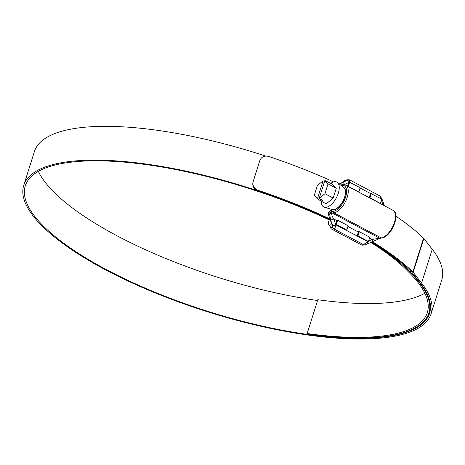 <?xml version="1.0" encoding="UTF-8"?>
<svg xmlns="http://www.w3.org/2000/svg" width="465" height="465" viewBox="0 0 465 465"><rect width="100%" height="100%" fill="white"/><g stroke="black" fill="none" stroke-linecap="round" stroke-linejoin="round"><path stroke-width="0.7" d="M343.147 187.163A12.532 6.161 117.9 0 1 343.35 187.267A12.532 6.161 117.9 0 1 343.885 199.2A12.532 6.161 117.9 0 1 333.893 209.709A12.532 6.161 117.9 0 1 331.609 209.401A12.532 6.161 117.9 0 1 331.411 209.285M321.292 201.025A14.066 6.917 -62.1 0 0 324.326 207.192A14.066 6.917 -62.1 0 0 326.25 207.28A14.066 6.917 -62.1 0 0 337.183 196.12A14.066 6.917 -62.1 0 0 337.439 182.472A14.066 6.917 -62.1 0 0 334.3 181.739A14.066 6.917 -62.1 0 0 330.784 183.315M324.326 207.192L332.225 209.529A12.41 6.103 -62.1 0 0 333.922 209.605A12.41 6.103 -62.1 0 0 343.577 199.752A12.41 6.103 -62.1 0 0 343.804 187.709L337.439 182.472M324.849 180.49L319.159 198.538L324.936 193.684L328.034 183.867L324.849 180.49L332.463 184.204L336.265 188.232L328.034 183.867M319.159 198.538L322.757 200.45L321.641 201.392L326.267 203.85L333.167 198.055L336.265 188.232M324.936 193.684L333.167 198.055M324.518 181.53L323.105 180.78L317.328 185.634L314.23 195.451L317.415 198.828L321.641 201.392M323.105 180.78L317.415 198.828M321.344 199.7L321.019 200.741M369.193 197.66A3.511 1.726 117.9 0 1 369.222 197.579L370.46 193.643L370.994 193.556L381.759 199.171L380.324 203.565M371.308 193.632L369.971 197.881L380.417 203.426L381.759 199.171M359.311 231.698L357.969 235.947L357.12 235.964L358.358 232.029A3.511 1.726 117.9 0 1 358.469 231.71L359.311 231.698L369.756 237.237L368.46 241.608L369.756 237.237M357.969 235.947L368.414 241.492M336.352 224.479L336.038 224.409L337.381 220.154L337.695 220.23L336.352 224.479L346.797 230.024L348.14 225.769L346.797 230.024M336.038 224.409L335.498 224.496L346.309 230.227L346.844 230.14M357.12 235.964L367.92 241.701L368.46 241.608M329.743 225.397A4.917 2.418 117.9 0 1 329.255 225.258A4.917 2.418 117.9 0 1 328.749 221.375L329.214 219.904M347.582 186.192A3.511 1.726 117.9 0 1 347.605 186.11L348.837 182.181L349.384 182.088L360.143 187.703L358.846 192.074L360.143 187.703M349.697 182.164L348.355 186.413L358.8 191.958M348.355 186.413L348.041 186.343L349.384 182.088M383.177 205.082L380.417 203.426M369.971 197.881L369.658 197.811L370.994 193.556M358.707 192.097L369.222 197.579M337.695 220.23L348.14 225.769M337.381 220.154L336.852 220.241A3.511 1.726 117.9 0 0 336.741 220.561L335.498 224.496M357.655 235.877L358.992 231.622M38.328 171.376A211.941 64.792 -162.5 0 0 317.572 300.506M330.51 220.526A211.941 64.792 -162.5 0 0 64.403 163.099A211.941 64.792 -162.5 0 0 25.284 185.855A211.941 64.792 -162.5 0 0 154.461 292.026A211.941 64.792 -162.5 0 0 390.431 336.073A211.941 64.792 -162.5 0 0 429.55 313.317A211.941 64.792 -162.5 0 0 420.11 282.819L411.717 272.037A4.685 1.43 -162.5 0 0 411.49 271.793A213.79 65.356 -162.5 0 0 371.506 241.905M330.243 219.8A213.557 65.286 -162.5 0 0 63.159 162.436A213.557 65.286 -162.5 0 0 23.744 185.366A213.557 65.286 -162.5 0 0 153.903 292.351A213.557 65.286 -162.5 0 0 391.675 336.73A213.557 65.286 -162.5 0 0 431.09 313.799A213.557 65.286 -162.5 0 0 421.581 283.069L413.187 272.292A6.301 1.924 -162.5 0 0 412.885 271.961A215.405 65.85 -162.5 0 0 372.169 241.591M431.09 313.799L441.75 279.988A213.557 65.286 -162.5 0 0 432.241 249.257L423.848 238.481A6.301 1.924 -162.5 0 0 423.545 238.144A215.405 65.85 -162.5 0 0 395.901 216.184M265.637 156.066A213.557 65.286 -162.5 0 0 73.819 128.625A213.557 65.286 -162.5 0 0 34.404 151.555L23.744 185.366M333.597 181.902A215.405 65.85 -162.5 0 0 268.491 156.409C264.329 155.45 261.435 156.845 259.807 160.605L253.169 181.658C252.344 185.651 253.896 188.505 257.831 190.226L257.656 190.685C253.727 188.976 252.169 186.122 252.989 182.123L259.627 161.07M329.941 218.974A215.405 65.85 -162.5 0 0 257.831 190.226M330.208 219.695A213.79 65.356 -162.5 0 0 257.656 190.685M371.32 241.992A194.539 59.468 -162.5 0 1 408.787 271.002A115.477 35.299 17.5 0 0 410.113 272.339A211.215 64.565 -162.5 0 1 428.858 313.096A211.215 64.565 -162.5 0 1 307.772 334.19L307.156 333.545A209.599 64.071 -162.5 0 0 427.312 312.614A209.599 64.071 -162.5 0 0 408.718 272.165A117.093 35.793 17.5 0 1 407.369 270.81A192.923 58.974 -162.5 0 0 370.646 242.312M307.156 333.545L317.816 299.727A209.599 64.071 -162.5 0 0 424.841 293.246M328.662 212.255L330.946 211.877L329.627 213.888L328.255 214.115L328.662 212.255A4.685 2.302 -62.1 0 1 331.318 210.238L333.858 209.814A12.648 6.219 -62.1 0 0 343.943 199.206A12.648 6.219 -62.1 0 0 343.408 187.163A12.648 6.219 -62.1 0 0 342.868 186.936M361.607 244.985L363.618 244.654A2.342 1.907 80.6 0 0 364.67 244.84L362.659 245.171A2.342 1.907 -99.4 0 1 361.607 244.985L331.714 229.123A2.342 1.907 -99.4 0 1 330.638 227.827L329.609 225.031L330.679 224.857C331.417 224.525 331.487 223.427 330.888 221.549L328.255 214.115M339.235 183.948L343.362 181.995C344.763 181.304 345.14 180.99 344.495 181.048L344.803 181.042M339.45 184.123L347.105 180.304L347.675 179.827L345.664 180.158L343.426 181.222L344.763 181.187M345.664 180.158A2.342 1.907 -99.4 0 1 346.082 180.031L348.093 179.699A2.342 1.907 -99.4 0 0 347.675 179.827M344.135 181.6L343.426 181.222M349.721 179.938L349.36 182.094M380.94 198.741L379.736 195.858L349.726 179.938L348.093 179.699M342.409 182.53A2.342 1.319 64.7 0 1 344.548 184.489L343.693 184.611M331.039 211.831A4.685 2.302 117.9 0 1 331.783 211.569A1.168 0.953 -99.4 0 0 332.347 213.109L379.585 238.173L381.19 237.906L333.951 212.848L332.347 213.109A3.511 1.726 -62.1 0 0 331.795 213.307C331.417 214.336 332.045 216.213 333.684 218.939A2.342 0.308 159.9 0 1 330.598 219.986L329.627 213.888L331.679 213.33A1.168 0.82 61.4 0 1 330.946 211.877L331.039 211.831A1.168 0.831 62.4 0 0 331.795 213.307L331.679 213.33M368.623 241.091L372.227 239.388L379.033 238.371A1.168 0.831 62.4 0 0 379.725 238.406L381.719 237.999C391.425 237.028 401.051 213.47 392.861 210.221L345.623 185.157A15.455 7.603 117.9 0 1 346.28 199.88A15.455 7.603 117.9 0 1 333.951 212.848A1.168 0.953 -99.4 0 1 333.388 211.302A14.287 7.027 -62.1 0 0 345.64 196.986A14.287 7.027 -62.1 0 0 341.572 185.361L341.054 185.442M335.776 224.642L335.835 224.793C335.643 227.03 334.94 228.362 333.719 228.792L331.714 229.123M330.638 227.827L332.644 227.495A2.342 1.907 -99.4 0 0 333.719 228.792L363.618 244.654L367.53 241.614A2.342 1.319 64.7 0 1 367.193 243.951L377.906 239.272L379.033 238.371A3.511 1.726 117.9 0 1 379.585 238.173A1.168 0.953 80.6 0 0 380.114 238.266M367.652 241.556L335.835 224.793A2.342 0.308 159.9 0 1 332.748 225.845L330.598 219.986M347.105 180.304A2.342 1.319 64.7 0 1 349.186 182.123M381.44 200.444L383.09 204.937A2.342 0.308 -20.1 0 0 383.95 204.35L384.561 205.815M381.271 198.915A2.342 0.308 -20.1 0 0 381.8 198.497L381.8 198.497A2.342 0.308 -20.1 0 0 381.347 198.474M369.599 237.993L372.227 239.388A2.342 1.319 64.7 0 1 371.89 241.724M379.684 238.429A1.168 0.82 -118.6 0 1 379.649 238.446A1.168 0.82 -118.6 0 1 379.649 238.452A1.168 0.82 -118.6 0 1 378.987 238.429M421.581 283.069L432.241 249.257M412.885 271.961L423.545 238.144M252.989 182.123L253.169 181.658M410.113 272.339L410.566 270.903M408.787 271.002L409.217 269.642M413.187 272.292L423.848 238.481M358.358 232.029L347.989 226.525M370.64 193.614L360.119 188.034M348.744 182.501L344.548 184.489L347.605 186.11M381.719 237.999A1.168 0.953 80.6 0 1 381.19 237.906A15.455 7.603 -62.1 0 0 393.518 224.944A15.455 7.603 -62.1 0 0 392.861 210.221M331.783 211.569L333.388 211.302M336.741 220.561L333.684 218.939L335.602 224.171M332.644 227.495L332.748 225.845M340.671 184.948L342.281 184.681A1.168 0.953 80.6 0 0 341.572 185.361M364.67 244.84L367.193 243.951M344.094 187.662L343.35 187.267M332.737 210L331.609 209.401M329.255 225.258L329.801 225.548M428.858 313.096L430.468 307.987M342.281 184.681L345.623 185.157M383.95 204.35L381.8 198.497L379.736 195.864M379.725 238.406L377.906 239.266"/></g></svg>
